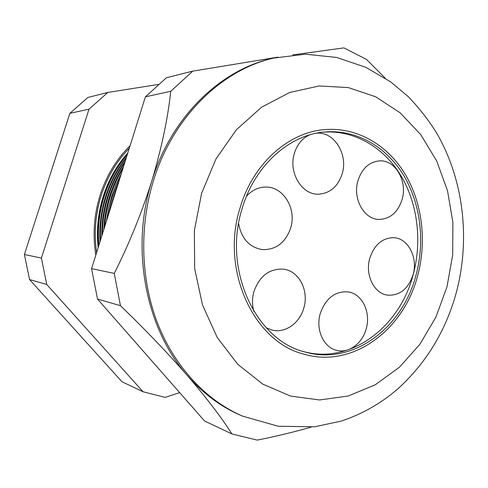 <?xml version="1.0" encoding="UTF-8"?>
<svg xmlns="http://www.w3.org/2000/svg" width="488" height="488" viewBox="0 0 488 488"><rect width="100%" height="100%" fill="white"/><g stroke="black" fill="none" stroke-linecap="round" stroke-linejoin="round"><path stroke-width="0.73" d="M366.189 328.857C371.124 312.405 362.218 293.794 348.151 291.916C335.049 291.031 325.752 298.229 320.262 313.528C315.425 329.424 323.483 347.365 336.464 350.293C348.597 353.709 362.364 343.558 366.189 328.857M266.167 327.71L271.859 330.022C284.992 333.615 299.742 323.227 303.81 308.032C309.185 290.702 299.071 270.913 283.51 269.162C269.565 268.406 259.72 275.818 253.98 291.397C252.058 298.192 252.028 304.866 253.894 311.417M238.601 223.565C241.438 238.608 249.319 247.288 262.251 249.612C276.013 249.954 285.486 242.749 290.683 227.994C296.838 208.846 283.375 186.392 265.533 187.063C258.213 187.227 251.857 190.302 246.464 196.292M309.508 134.938C302.212 138.311 297.168 144.436 294.374 153.311C288.225 172.331 301.706 194.834 318.298 194.194C329.925 193.468 337.879 186.678 342.173 173.819C348.383 154.409 334.018 131.193 316.413 133.206M402.082 199.519C407.718 181.249 395.31 159.606 379.402 160.887C369.123 161.955 361.98 168.525 357.972 180.597C352.403 198.457 363.981 219.417 378.944 219.417C390.144 219.039 397.86 212.408 402.082 199.519M413.086 274.659C418.143 257.743 408.212 238.242 393.84 237.693C382.44 237.784 374.43 244.61 369.812 258.158C364.817 274.652 374.022 293.55 387.472 295.136C399.727 295.82 408.261 288.994 413.086 274.659M416.05 275.043C425.231 241.054 420.534 202.984 403.161 174.551C385.691 146.284 355.825 129.155 324.502 131.998C289.201 134.834 254.523 165.664 242.115 208.644C222.546 269.815 255.974 340.667 305.36 352.086C352.739 365.774 402.545 327.997 416.05 275.043M304.067 351.714C350.982 364.371 399.806 326.911 413.171 274.689C422.26 241.09 417.71 203.472 400.672 175.222C383.525 147.138 354.166 129.869 323.166 132.138M240.084 207.87C220.131 270.212 254.096 342.436 304.353 354.257C352.855 368.464 403.881 329.815 417.667 275.659C427.043 240.926 422.224 202.02 404.43 172.978C386.539 144.106 355.953 126.648 323.892 129.686C287.975 132.712 252.735 164.114 240.084 207.87C252.735 164.114 287.975 132.712 323.892 129.686C355.953 126.648 386.539 144.106 404.43 172.978C422.224 202.02 427.043 240.926 417.667 275.659C403.881 329.815 352.855 368.464 304.353 354.257C254.096 342.436 220.131 270.212 240.084 207.87M98.161 247.599C96.325 230.202 98.003 213.164 103.181 196.481C108.495 179.859 116.699 165.371 127.789 153.006M127.557 153.757C116.815 165.975 108.842 180.212 103.645 196.475C98.576 212.799 96.862 229.476 98.497 246.519M98.893 245.269C97.472 228.634 99.235 212.371 104.176 196.475C109.233 180.627 116.937 166.683 127.283 154.641M130.064 145.753C116.333 159.332 106.329 175.869 100.052 195.359C93.989 214.946 92.586 234.844 95.831 255.041M96.618 252.528C93.879 233.27 95.386 214.348 101.15 195.749C107.098 177.242 116.479 161.394 129.296 148.2M126.471 157.221C117.224 168.714 110.27 181.798 105.603 196.463C101.022 211.17 99.162 226.243 100.016 241.688M100.51 240.096C99.881 225.188 101.778 210.639 106.195 196.457C110.691 182.311 117.327 169.623 126.105 158.393M125.172 161.369C117.517 171.898 111.654 183.592 107.58 196.451C103.56 209.334 101.614 222.565 101.748 236.143M102.395 234.094C102.48 221.21 104.426 208.663 108.238 196.444C112.1 184.251 117.578 173.088 124.678 162.955M123.556 166.542C117.626 175.735 112.966 185.702 109.574 196.432C106.219 207.18 104.298 218.221 103.81 229.561M104.682 226.786C105.353 216.404 107.226 206.284 110.306 196.426C113.411 186.587 117.59 177.37 122.848 168.793M121.378 173.49L115.937 184.653L111.599 196.42L108.415 208.644L106.439 221.174M107.769 216.94L112.399 196.414L120.231 177.15M117.626 185.471L113.643 196.408L110.648 207.736M242.53 416.118L278.215 426.256L314.528 426.799L341.313 421.077C362.029 414.147 380.701 403.564 397.324 389.326C426.238 363.2 445.977 330.663 456.542 291.714C470.481 238.174 463.527 179.066 436.321 132.504C428.135 119.499 418.747 107.519 408.151 96.563L390.735 81.923L365.744 67.271L336.488 57.425L305.348 54.205L273.676 58.078C221.753 69.766 172.697 117.181 153.33 181.103C139.007 227.756 140.831 280.454 157.886 324.056C175.161 367.58 206.601 400.538 242.53 416.118L240.773 415.355C220.942 406.815 203.203 393.621 187.557 375.778C145.851 328.912 130.119 248.904 151.774 181.133C161.51 148.559 167.835 118.614 170.745 91.299L192.748 71.138L277.885 57.145M158.222 84.473L107.848 92.439L89.017 109.159L41.395 258.079L46.75 284.492L143.057 391.76L165.157 397.397L179.639 392.602M310.984 427.159C293.965 432.051 276.049 436.363 257.219 440.103L231.922 433.948C221.796 417.941 207.01 398.55 187.557 375.778C167.549 352.867 145.18 329.498 120.444 305.665L114.247 273.396C128.844 244.586 141.355 213.835 151.774 181.133C171.081 117.443 220.009 70.187 271.816 58.523L273.676 58.078M120.444 305.665L97.527 299.077L204.521 420.943L231.922 433.948M97.527 299.077L91.573 268.632L114.247 273.396M91.573 268.632L145.387 96.844L170.745 91.299M145.387 96.844L166.445 77.738L192.748 71.138M292.794 54.876L343.936 47.897L366.445 59.402L385.123 78.049M143.057 391.76L121.982 381.756L29.542 279.545L24.4 254.504L69.857 113.344L87.889 97.447L107.848 92.439M69.857 113.344L89.017 109.159M24.4 254.504L41.395 258.079M29.542 279.545L46.75 284.492M201.636 193.187L194.358 230.543L194.675 268.626L202.52 305.043L217.276 337.574L237.845 364.384L262.812 384.147L290.592 396.085L319.579 399.965L348.255 396L375.26 384.794L399.459 367.19L419.924 344.229L435.943 317.048L446.984 286.853L452.693 254.882L452.882 222.4L447.508 190.674L436.705 160.991L420.766 134.633L400.197 112.844L375.711 96.807L348.273 87.572L319.109 85.967L289.652 92.5L261.531 107.232L236.436 129.71L216.001 158.893L201.636 193.187"/></g></svg>
